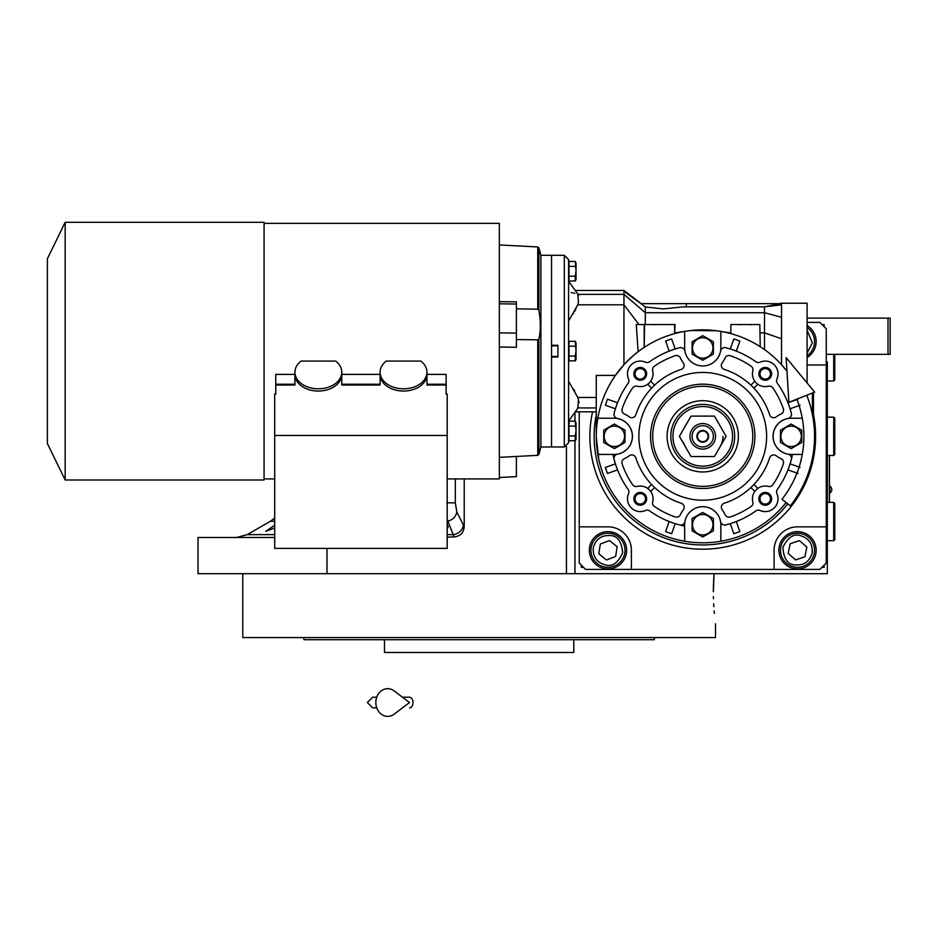 <?xml version="1.0" encoding="UTF-8"?>
<svg xmlns="http://www.w3.org/2000/svg" width="937" height="937" viewBox="0 0 937 937"><rect width="100%" height="100%" fill="white"/><g stroke="black" fill="none" stroke-linecap="round" stroke-linejoin="round"><path stroke-width="1.41" d="M447.195 524.65L448.284 526.746L447.195 529.03M274.693 527.953L265.768 531.338L274.693 525.153M274.693 521.253L270.43 521.253L247.263 534.629L274.693 534.629M464.225 478.924L464.225 526.641C463.651 532.813 460.278 536.245 454.094 536.936L447.195 519.321M713.35 591.786C715.716 633.002 715.716 633.002 713.35 591.786L714.053 573.69L574.967 573.69L827.324 573.69L827.324 361.799M807.097 318.135L890.15 318.135L890.15 354.338L827.324 354.338M888.018 318.135L888.018 354.338M574.967 440.847L574.967 573.69L198.023 573.69L198.023 537.487L274.693 537.487M574.967 421.17L574.967 412.198M454.094 536.936L447.195 537.112M327.001 548.414L327.001 573.69M464.225 526.641L456.834 512.035L455.323 502.818L455.323 478.924M829.456 502.349L829.456 455.499M829.35 455.499L829.35 502.349M829.936 486.162L829.936 492.979A4.041 4.041 0 0 0 829.936 486.162L829.456 486.162M715.517 623.737L715.517 637.582L487.404 637.582M713.397 596.529L713.455 598.766M713.654 603.768L713.83 606.672M714.123 610.865L714.345 613.384M714.053 573.69L713.584 581.444M713.502 583.423L713.362 589.76M462.808 637.582L242.753 637.582L242.753 573.69M646.097 639.713L647.713 639.713M652.07 639.713L654.155 639.713L654.94 637.582L303.33 637.582L304.115 639.713L307.582 639.713M569.649 637.582L631.62 637.582M646.097 637.582L654.94 637.582M309.116 639.713L384.475 639.713L384.475 652.48L573.795 652.48L573.795 639.713L551.752 639.713L566.241 639.713M384.475 639.713L551.752 639.713M654.155 639.713L304.115 639.713M406.517 639.713L392.029 639.713M326.65 639.713L312.173 639.713M807.097 322.398L819.875 322.398L826.258 328.782L826.258 563.043L819.875 569.427L585.613 569.427L579.23 563.043L579.23 411.835M807.097 357.547A18.635 18.635 0 0 0 807.097 325.584M826.258 364.985L807.097 364.985M592.758 461.672A3.514 3.514 0 0 0 593.238 463.663M812.25 463.663A3.514 3.514 0 0 0 812.73 461.672M579.23 526.84L607.972 526.84A23.425 23.425 0 0 1 631.397 550.265L631.397 569.427M774.091 569.427L774.091 550.265A23.425 23.425 0 0 1 797.516 526.84L826.258 526.84M797.516 568.9A18.635 18.635 0 0 0 816.15 550.265A18.635 18.635 0 0 0 797.516 531.63A18.635 18.635 0 0 0 778.881 550.265A18.635 18.635 0 0 0 797.516 568.9M607.972 568.9A18.635 18.635 0 0 0 626.607 550.265A18.635 18.635 0 0 0 607.972 531.63A18.635 18.635 0 0 0 589.338 550.265A18.635 18.635 0 0 0 607.972 568.9M581.362 565.175L581.362 567.307L583.482 567.307M824.127 326.65L824.127 324.53L822.007 324.53M822.007 567.307L824.127 567.307L824.127 565.175M807.097 355.65A17.042 17.042 66.3 0 0 807.097 327.481M807.097 352.98L812.356 342.919L807.097 330.14M807.097 342.907L807.097 342.204M593.25 547.958C592.793 556.988 596.928 562.657 605.665 564.988C612.493 566.92 618.174 562.786 622.707 552.572C621.524 541.469 617.378 535.788 610.28 535.542C601.261 535.086 595.581 539.22 593.25 547.958M591.142 547.63A17.042 17.042 -81.1 0 0 605.337 567.096A17.042 17.042 98.9 0 0 624.803 552.9A17.042 17.042 98.9 0 0 610.619 533.434A17.042 17.042 -81.1 0 0 591.142 547.63M617.155 546.728L609.495 540.544L600.324 544.081L598.802 553.802L606.45 559.986L615.632 556.437L617.155 546.728M812.11 553.263C813 544.268 809.135 538.4 800.514 535.659C793.78 533.411 787.912 537.276 782.91 547.255C783.566 558.405 787.431 564.273 794.506 564.87C803.501 565.749 809.369 561.884 812.11 553.263M814.194 553.697A17.042 17.042 101.6 0 0 800.948 533.575A17.042 17.042 -78.4 0 0 780.826 546.833A17.042 17.042 -78.4 0 0 794.084 566.955A17.042 17.042 101.6 0 0 814.194 553.697M788.181 553.369L795.525 559.904L804.86 556.801L806.851 547.161L799.495 540.626L790.16 543.729L788.181 553.369M702.75 441.655A5.329 5.329 0 0 0 708.067 436.326A5.329 5.329 0 0 0 702.75 431.008A5.329 5.329 0 0 0 697.421 436.326A5.329 5.329 0 0 0 702.75 441.655M833.719 502.349L834.785 503.415L834.785 539.618L833.719 540.684L833.719 502.349L827.324 502.349M833.719 417.164L834.785 418.23L834.785 454.433L833.719 455.499L833.719 417.164L827.324 417.164M834.785 354.338L834.785 379.895L833.719 380.961L833.719 354.338M806.734 395.262A111.808 111.808 0 0 1 790.301 505.851L781.962 499.234A101.161 101.161 0 0 0 796.825 399.174M786.131 357.606L788.907 402.301L814.651 392.135L786.131 357.606M402.488 697.21L409.516 697.21A5.329 3.479 90 0 1 412.994 702.527A5.329 3.479 90 0 1 409.516 707.857M394.172 714.146A13.844 11.888 -90 0 1 382.027 714.697A13.844 11.888 -90 0 1 375.819 702.527A13.844 11.888 -90 0 1 382.027 690.37A13.844 11.888 -90 0 1 394.172 690.92L409.528 702.527L394.172 714.146M683.553 442.721A20.227 20.227 0 0 0 685.228 446.445M720.26 446.445A20.227 20.227 0 0 0 722.977 436.326M621.922 462.538A4.263 4.263 0 0 1 624.429 458.661A24.491 24.491 0 0 0 629.219 455.804A4.263 4.263 0 0 1 635.848 457.888A70.275 70.275 0 0 0 681.187 503.216A4.263 4.263 0 0 1 683.272 509.857A24.491 24.491 0 0 0 680.414 514.647A4.263 4.263 0 0 1 675.155 516.919A85.185 85.185 0 0 1 654.366 506.448A4.263 4.263 0 0 1 652.656 501.904A12.778 12.778 0 0 0 637.16 486.42A4.263 4.263 0 0 1 632.627 484.71A85.185 85.185 0 0 1 622.156 463.92A4.263 4.263 0 0 1 621.922 462.538M721.349 507.28A4.263 4.263 0 0 1 724.301 503.216A70.275 70.275 0 0 0 769.64 457.888A4.263 4.263 0 0 1 776.269 455.804A24.491 24.491 0 0 0 781.06 458.661A4.263 4.263 0 0 1 783.332 463.92A85.185 85.185 0 0 1 772.861 484.71A4.263 4.263 0 0 1 768.328 486.42A12.778 12.778 0 0 0 752.833 501.904A4.263 4.263 0 0 1 751.123 506.448A85.185 85.185 0 0 1 730.333 516.919A4.263 4.263 0 0 1 725.074 514.647A24.491 24.491 0 0 0 722.216 509.857A4.263 4.263 0 0 1 721.349 507.28M721.349 365.383A4.263 4.263 0 0 1 722.216 362.806A24.491 24.491 0 0 0 725.074 358.016A4.263 4.263 0 0 1 730.333 355.732A85.185 85.185 0 0 1 751.123 366.215A4.263 4.263 0 0 1 752.833 370.747A12.778 12.778 0 0 0 768.328 386.231A4.263 4.263 0 0 1 772.861 387.953A85.185 85.185 0 0 1 783.332 408.743A4.263 4.263 0 0 1 781.06 414.002A24.491 24.491 0 0 0 776.269 416.86A4.263 4.263 0 0 1 769.64 414.775A70.275 70.275 0 0 0 724.301 369.436A4.263 4.263 0 0 1 721.349 365.383M753.922 388.164L757.834 384.252A12.778 12.778 0 0 1 754.824 381.242L750.912 385.154M621.922 410.125A4.263 4.263 0 0 1 622.156 408.743A85.185 85.185 0 0 1 632.627 387.953A4.263 4.263 0 0 1 637.16 386.231A12.778 12.778 0 0 0 652.656 370.747A4.263 4.263 0 0 1 654.366 366.215A85.185 85.185 0 0 1 675.155 355.732A4.263 4.263 0 0 1 680.414 358.016A24.491 24.491 0 0 0 683.272 362.806A4.263 4.263 0 0 1 681.187 369.436A70.275 70.275 0 0 0 635.848 414.775A4.263 4.263 0 0 1 629.219 416.86A24.491 24.491 0 0 0 624.429 414.002A4.263 4.263 0 0 1 621.922 410.125M690.054 330.609L684.642 331.393A106.478 106.478 0 0 0 597.818 418.23L614.367 418.23A18.108 18.108 0 0 1 617.506 454.152A4.263 4.263 0 0 0 614.133 459.423A91.568 91.568 0 0 0 628.153 489.442A4.263 4.263 0 0 1 628.575 493.647A12.778 12.778 0 0 0 645.429 510.501A4.263 4.263 0 0 1 649.634 510.923A91.568 91.568 0 0 0 679.653 524.943A4.263 4.263 0 0 0 684.924 521.558A18.108 18.108 0 0 1 720.846 524.708L720.846 541.258A106.478 106.478 0 0 0 786.131 502.548M597.818 418.23A106.478 106.478 0 0 0 684.642 541.258L684.642 524.708A18.108 18.108 0 0 1 720.565 521.558A4.263 4.263 0 0 0 725.835 524.943A91.568 91.568 0 0 0 755.854 510.923A4.263 4.263 0 0 1 760.059 510.501A12.778 12.778 0 0 0 776.914 493.647A4.263 4.263 0 0 1 777.335 489.442A91.568 91.568 0 0 0 791.355 459.423A4.263 4.263 0 0 0 787.982 454.152A18.108 18.108 0 0 1 791.121 418.23L802.271 418.23M790.406 408.673L790.078 408.79A91.568 91.568 0 0 1 791.355 413.24A91.568 91.568 0 0 0 777.335 383.221A4.263 4.263 0 0 1 776.914 379.017A12.778 12.778 0 0 0 760.059 362.162A4.263 4.263 0 0 1 755.854 361.729A91.568 91.568 0 0 0 725.835 347.721A4.263 4.263 0 0 0 720.565 351.094A18.108 18.108 0 0 1 684.642 347.955L684.642 331.393A106.478 106.478 0 0 1 786.975 371.193L781.54 364.716L781.54 317.268L781.54 338.749L764.498 332.869L764.498 349.595L767.052 351.469M720.846 331.393L720.846 347.955A18.108 18.108 0 0 1 684.924 351.094A4.263 4.263 0 0 0 679.653 347.721A91.568 91.568 0 0 0 649.634 361.729A4.263 4.263 0 0 1 645.429 362.162A12.778 12.778 0 0 0 628.575 379.017A4.263 4.263 0 0 1 628.153 383.221A91.568 91.568 0 0 0 614.133 413.24A91.568 91.568 0 0 1 614.52 411.811M597.818 454.433L614.367 454.433A18.108 18.108 0 0 0 617.506 418.499A4.263 4.263 0 0 1 614.133 413.24M568.583 421.158L578.469 407.29L577.766 407.935L578.469 399.865L577.766 397.475L568.583 381.242M568.583 302.428L568.583 321.051L577.766 304.818L578.469 302.428L577.766 294.359M645.242 324.53L645.335 312.724L764.498 312.724L781.54 317.268L781.54 304.865L764.498 306.821L683.237 306.821L663.349 308.917L645.335 306.973L641.142 303.658L780.38 303.658L764.498 306.821L764.498 332.869L760.247 332.869M573.643 389.183L574.791 391.127M781.54 304.865L781.575 303.225L807.097 303.225L807.097 382.975M785.628 369.483L783.964 367.468M781.54 363.544L781.54 364.716L780.732 363.825L781.54 363.544M772.533 355.908L773.435 356.704M760.247 346.713L759.813 324.53L760.247 346.713A106.478 106.478 0 0 1 764.498 349.595M730.86 324.53L730.86 333.631L730.86 324.53L759.813 324.53M730.427 332.869L723.411 331.874M722.767 331.745L721.83 331.569M721.759 331.557L717.156 330.831M716.629 330.761L690.874 330.515M683.776 331.557L675.062 332.869M674.628 324.53L674.628 333.631L675.062 324.53L644.176 324.53L644.176 347.404L644.609 324.53M644.176 347.404L642.641 348.435M642.126 348.787L638.132 351.691L636.282 324.53L644.176 324.53M626.42 362.08L634.302 354.76M634.747 354.385L638.132 351.691M596.26 436.326L596.26 375.409L615.422 375.409L623.948 364.716L623.948 304.818L638.975 324.53L640.849 324.53M683.764 525.915A91.568 91.568 0 0 1 681.222 525.341M681.199 525.329A91.568 91.568 0 0 1 675.202 523.666L675.085 523.994M596.272 437.181L598.79 459.411M604.447 477.284L605.15 478.912M614.215 495.497L615.363 497.184M627.532 511.707L629.172 513.312M643.778 524.989L645.335 526.008M662.037 534.722L663.818 535.437M682.042 540.778L684.338 541.211M702.973 542.816L704.929 542.792M723.598 540.743L725.39 540.38M743.533 534.687L745.676 533.774M762.074 524.743L763.784 523.584M778.132 511.532L779.361 510.267M575.892 309.128L574.803 311.119M573.596 313.181L573.175 313.872M686.376 306.821L686.376 303.658M643.871 305.755L623.948 291.313L623.948 294.359L645.335 312.724L645.335 306.973M636.282 324.53L638.975 324.53M684.642 541.258A106.478 106.478 0 0 0 720.846 541.258M617.214 402.652L607.504 399.209A102.227 102.227 0 0 0 605.372 405.241L615.082 408.673M675.085 348.669L671.653 338.948A102.227 102.227 0 0 0 665.633 341.08L669.065 350.801M736.423 350.801L739.855 341.08A102.227 102.227 0 0 0 733.835 338.948L730.403 348.669M797.984 399.209L788.275 402.652M791.355 413.24A4.263 4.263 0 0 1 787.982 418.499A18.108 18.108 0 0 0 791.121 454.433L802.271 454.433M792.515 454.433A91.568 91.568 0 0 1 790.078 463.874L790.406 463.979M788.275 470.011L787.947 469.894A91.568 91.568 0 0 1 785.721 475.071M807.097 395.121L807.097 396.187M578.797 401.165L579.078 402.676M569.017 423.676L568.583 431.008M569.017 263.965L569.017 278.605M564.32 446.972L564.32 255.309L568.583 259.572L568.583 442.721L564.32 446.972L551.542 446.972L551.542 356.997L557.925 356.997L557.925 345.284L551.542 345.284L551.542 255.309L551.542 446.972L540.895 446.972L540.895 255.309L538.904 247.895L537.744 246.958L537.744 309.163L516.381 308.847M571.183 292.555L572.402 292.801M573.608 293.07L574.826 293.363M568.583 281.135L578.633 295.249M578.012 294.359L623.948 294.359L623.948 304.818L577.766 304.818M628.153 489.442A91.568 91.568 0 0 1 617.542 469.894L617.214 470.011M615.082 463.979L615.41 463.874A91.568 91.568 0 0 1 612.974 454.433M669.065 521.862L669.182 521.534A91.568 91.568 0 0 1 664.005 519.309M730.403 523.994L733.835 533.703A102.227 102.227 0 0 0 739.855 531.572L736.423 521.862M675.202 523.666L671.653 533.703A102.227 102.227 0 0 1 665.633 531.572L669.182 521.534M607.504 473.443A102.227 102.227 0 0 1 605.372 467.422L615.41 463.874A91.568 91.568 0 0 0 617.542 469.894L607.504 473.443M615.41 408.79A91.568 91.568 0 0 1 617.542 402.769M730.286 348.997A91.568 91.568 0 0 1 736.306 351.129M787.947 402.769A91.568 91.568 0 0 1 790.078 408.79L800.116 405.241M800.116 467.422L790.078 463.874A91.568 91.568 0 0 1 787.947 469.894L797.984 473.443M736.306 521.534A91.568 91.568 0 0 1 730.286 523.666M633.857 373.84A6.383 6.383 0 0 1 640.252 367.445A6.383 6.383 0 0 1 646.635 373.84A6.383 6.383 0 0 1 640.252 380.223A6.383 6.383 0 0 1 633.857 373.84M758.853 373.84A6.383 6.383 0 0 1 765.236 367.445A6.383 6.383 0 0 1 771.631 373.84A6.383 6.383 0 0 1 765.236 380.223A6.383 6.383 0 0 1 758.853 373.84M758.853 498.824A6.383 6.383 0 0 1 765.236 492.429A6.383 6.383 0 0 1 771.631 498.824A6.383 6.383 0 0 1 765.236 505.207A6.383 6.383 0 0 1 758.853 498.824M633.857 498.824A6.383 6.383 0 0 1 640.252 492.429A6.383 6.383 0 0 1 646.635 498.824A6.383 6.383 0 0 1 640.252 505.207A6.383 6.383 0 0 1 633.857 498.824M812.414 393.013L812.414 414.611M575.505 440.554L569.017 440.847L569.017 421.17L575.271 421.17L575.986 430.364M575.505 360.698L569.017 360.979L569.017 341.314L575.271 341.314L575.986 350.497M575.505 280.831L569.017 281.123L569.017 261.446L575.271 261.446L575.986 270.641M625.014 436.326L625.014 442.475L614.367 448.624L603.721 442.475L603.721 430.177L614.367 424.039L625.014 430.177L625.014 436.326M650.665 491.421L654.576 487.509A70.275 70.275 0 0 1 651.566 484.499L647.654 488.411M766.63 436.326A63.892 63.892 0 0 0 702.75 372.446A63.892 63.892 0 0 0 638.858 436.326A63.892 63.892 0 0 0 702.75 500.217A63.892 63.892 0 0 0 766.63 436.326M635.017 373.84A5.235 5.235 0 0 1 640.252 368.604A5.235 5.235 0 0 1 645.488 373.84A5.235 5.235 0 0 1 640.252 379.075A5.235 5.235 0 0 1 635.017 373.84M760.001 373.84A5.235 5.235 0 0 1 765.236 368.604A5.235 5.235 0 0 1 770.472 373.84A5.235 5.235 0 0 1 765.236 379.075A5.235 5.235 0 0 1 760.001 373.84M760.001 498.824A5.235 5.235 0 0 1 765.236 493.588A5.235 5.235 0 0 1 770.472 498.824A5.235 5.235 0 0 1 765.236 504.059A5.235 5.235 0 0 1 760.001 498.824M635.017 498.824A5.235 5.235 0 0 1 640.252 493.588A5.235 5.235 0 0 1 645.488 498.824A5.235 5.235 0 0 1 640.252 504.059A5.235 5.235 0 0 1 635.017 498.824M713.397 347.955L713.397 354.104L702.75 360.241L692.092 354.104L692.092 341.806L702.75 335.657L713.397 341.806L713.397 347.955M801.767 436.326L801.767 442.475L791.121 448.624L780.474 442.475L780.474 430.177L791.121 424.039L801.767 430.177L801.767 436.326M812.672 389.733L813.48 390.717M813.48 392.591L813.48 420.936M575.986 423.629L575.95 424.473M569.017 435.928L575.271 435.928L575.986 431.008M575.271 421.17L576.032 422.833L576.032 439.184L575.271 440.847L575.271 435.928M569.017 426.089L575.271 426.089M575.986 343.774L575.95 344.605M569.017 356.06L575.271 356.06L575.986 351.141M575.95 357.676L575.88 359.773M575.271 341.314L576.032 342.965L576.032 359.316L575.271 360.979L575.271 356.06M569.017 346.221L575.271 346.221M575.986 263.906L575.95 264.749M569.017 276.204L575.271 276.204L575.986 271.285M575.271 261.446L576.032 263.11L576.032 279.46L575.271 281.123L575.271 276.204M569.017 266.366L575.271 266.366M713.397 524.708L713.397 530.857L702.75 537.006L692.092 530.857L692.092 518.559L702.75 512.41L713.397 518.559L713.397 524.708M604.142 436.326A10.213 10.213 0 0 0 614.367 446.551A10.213 10.213 0 0 0 624.581 436.326A10.213 10.213 0 0 0 614.367 426.112A10.213 10.213 0 0 0 604.142 436.326M647.654 384.252L651.566 388.164M654.576 385.154L650.665 381.242M757.834 488.411L753.922 484.499M750.912 487.509L754.824 491.421M692.525 347.955A10.213 10.213 0 0 0 702.75 358.168A10.213 10.213 0 0 0 712.963 347.955A10.213 10.213 0 0 0 702.75 337.73A10.213 10.213 0 0 0 692.525 347.955M780.908 436.326A10.213 10.213 0 0 0 791.121 446.551A10.213 10.213 0 0 0 801.346 436.326A10.213 10.213 0 0 0 791.121 426.112A10.213 10.213 0 0 0 780.908 436.326M692.525 524.708A10.213 10.213 0 0 0 702.75 534.933A10.213 10.213 0 0 0 712.963 524.708A10.213 10.213 0 0 0 702.75 514.495A10.213 10.213 0 0 0 692.525 524.708M592.559 411.835A112.873 112.873 0 0 0 702.75 549.199A112.873 112.873 0 0 0 813.48 414.505M752.786 436.326A50.048 50.048 0 0 0 702.75 386.278A50.048 50.048 0 0 0 652.702 436.326A50.048 50.048 0 0 0 702.75 486.373A50.048 50.048 0 0 0 752.786 436.326M667.109 436.326A35.629 35.629 0 0 1 702.75 400.696A35.629 35.629 0 0 1 738.379 436.326A35.629 35.629 0 0 1 702.75 471.967A35.629 35.629 0 0 1 667.109 436.326M670.798 436.326A31.94 31.94 0 0 0 702.75 468.277A31.94 31.94 0 0 0 734.69 436.326A31.94 31.94 0 0 0 702.75 404.386A31.94 31.94 0 0 0 670.798 436.326A31.94 31.94 0 0 0 702.75 468.277A31.94 31.94 0 0 0 734.69 436.326A31.94 31.94 0 0 0 702.75 404.386A31.94 31.94 0 0 0 670.798 436.326A31.94 31.94 0 0 0 702.75 468.277A31.94 31.94 0 0 0 734.69 436.326M714.427 456.565L726.105 436.326L714.427 416.098L691.061 416.098L679.384 436.326L691.061 456.565L714.427 456.565M689.972 436.326A12.778 12.778 0 0 0 702.75 449.104A12.778 12.778 0 0 0 715.517 436.326A12.778 12.778 0 0 0 702.75 423.547A12.778 12.778 0 0 0 689.972 436.326M692.092 436.326A10.647 10.647 0 0 0 702.75 446.972A10.647 10.647 0 0 0 713.397 436.326A10.647 10.647 0 0 0 702.75 425.679A10.647 10.647 0 0 0 692.092 436.326M708.606 436.326A5.856 5.856 0 0 1 702.75 442.182A5.856 5.856 0 0 1 696.882 436.326A5.856 5.856 0 0 1 702.75 430.47A5.856 5.856 0 0 1 708.606 436.326M426.956 372.223A23.425 16.561 0 0 0 420.854 361.073L386.208 361.073A23.425 16.561 0 0 0 380.106 372.223A23.425 16.561 0 0 0 403.531 388.796A23.425 16.561 0 0 0 426.956 372.223L426.956 374.484A23.425 16.561 0 0 1 403.531 391.045A23.425 16.561 0 0 1 380.106 374.484L380.106 385.025L341.771 385.025L341.771 374.484A23.425 16.561 180 0 1 318.346 391.045A23.425 16.561 180 0 1 294.921 374.484L294.921 385.025L275.759 385.025L275.759 374.39L294.921 374.39M380.106 372.223L380.106 374.484M341.771 372.223A23.425 16.561 0 0 0 335.669 361.073L301.023 361.073A23.425 16.561 0 0 0 294.921 372.223A23.425 16.561 0 0 0 318.346 388.796A23.425 16.561 0 0 0 341.771 372.223L341.771 374.484M294.921 372.223L294.921 374.484M499.362 347.03L516.381 347.276L516.381 304.033L499.362 303.799M499.362 477.495L516.381 476.64L516.381 456.46M516.381 304.033L516.381 301.878L499.362 301.644M264.07 223.369L499.362 223.369L499.362 478.924L447.195 478.924M537.744 309.163L538.904 310.428C540.825 321.438 540.825 330.948 538.904 338.971L537.744 339.826L516.381 339.557M516.381 333.103L499.362 332.869M341.771 374.39L380.106 374.39M426.956 374.39L446.129 374.39L446.129 384.24L426.956 384.24M274.693 435.471L274.693 548.414L447.195 548.414L447.195 435.471L274.693 435.471L274.693 394.067L275.759 394.067L275.759 385.025M294.921 384.24L275.759 384.24M380.106 384.24L341.771 384.24M446.129 384.24L446.129 385.025L426.956 385.025L426.956 374.484M447.195 435.471L447.195 394.067L446.129 394.067L446.129 385.025M264.07 240.704L264.07 479.99L65.168 479.99L65.168 222.303L264.07 222.303L264.07 240.704M47.389 258.753L47.389 443.541L47.389 258.753L65.168 222.303M456.834 512.035C455.804 516.884 452.653 519.953 447.359 521.253L447.195 521.253M447.195 534.629L453.625 534.629A10.647 9.054 -25.7 0 0 463.323 525.411M566.452 573.69L566.452 446.41M455.323 502.818L446.773 502.818M596.26 397.475L577.766 397.475M596.26 407.935L578.012 407.935M650.571 436.326A52.179 52.179 0 0 1 702.75 384.158A52.179 52.179 0 0 1 754.917 436.326A52.179 52.179 0 0 1 702.75 488.505A52.179 52.179 0 0 1 650.571 436.326M596.26 414.927A108.61 108.61 0 0 0 787.806 503.872M732.558 436.326A29.82 29.82 0 0 0 702.75 406.517A29.82 29.82 0 0 0 672.93 436.326A29.82 29.82 0 0 0 702.75 466.146A29.82 29.82 0 0 0 732.558 436.326M538.904 310.428L538.904 247.895M540.895 446.972L538.904 454.386L538.904 338.971M537.744 339.826L537.744 455.335L499.362 457.35M247.263 534.629L236.616 537.487M270.43 521.253L274.693 518.02M833.719 540.684L827.324 540.684M833.719 455.499L827.324 455.499M833.719 380.961L827.324 380.961M372.657 697.21L376.733 697.21L372.657 697.21L367.327 702.527L372.657 707.857L376.733 707.857M779.549 303.658L781.575 303.225M575.224 290.447L623.948 290.447L641.201 303.658M575.224 411.835L596.26 411.835M750.97 324.834L751.72 324.53M739.703 324.834L738.953 324.53M654.518 324.834L653.768 324.53M564.32 255.309L540.895 255.309M557.925 356.47L551.542 356.47M557.925 345.823L551.542 345.823M537.744 246.958L499.362 244.944M274.693 478.924L264.07 478.924M537.744 455.335L538.904 454.386M47.389 443.541L65.168 479.99"/></g></svg>
